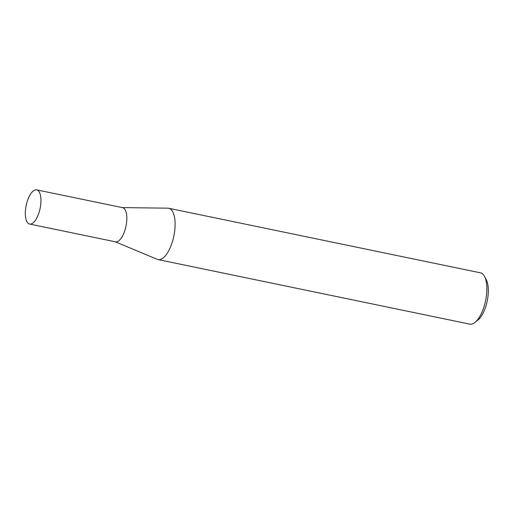<?xml version="1.0" encoding="UTF-8"?>
<svg xmlns="http://www.w3.org/2000/svg" width="514" height="514" viewBox="0 0 514 514"><rect width="100%" height="100%" fill="white"/><g stroke="black" fill="none" stroke-linecap="round" stroke-linejoin="round"><path stroke-width="0.77" d="M29.6 224.04L115.464 241.818A17.45 7.125 -78.3 0 0 125.981 226.179A17.45 7.125 -78.3 0 0 122.538 207.65L36.674 189.865A17.45 7.125 -78.3 0 0 26.156 205.504A17.45 7.125 -78.3 0 0 29.6 224.04A17.45 7.125 -78.3 0 0 40.111 208.395A17.45 7.125 -78.3 0 0 36.674 189.865M475.045 322.394A26.201 10.698 -78.3 0 0 485.582 300.651A26.201 10.698 -78.3 0 0 484.548 276.506L486.321 279.912A22.873 9.342 101.7 0 1 487.227 300.992A22.873 9.342 101.7 0 1 478.026 319.971L475.045 322.394A26.201 10.698 -78.3 0 1 469.796 324.135L158.049 259.576A26.201 10.698 -78.3 0 0 173.835 236.087A26.201 10.698 -78.3 0 0 168.676 208.266A26.201 10.698 -78.3 0 0 167.834 208.176L122.268 207.592M484.548 276.506A26.201 10.698 -78.3 0 0 480.423 272.825L168.676 208.266M115.187 241.76L157.239 259.326A26.201 10.698 -78.3 0 0 158.049 259.576"/></g></svg>
